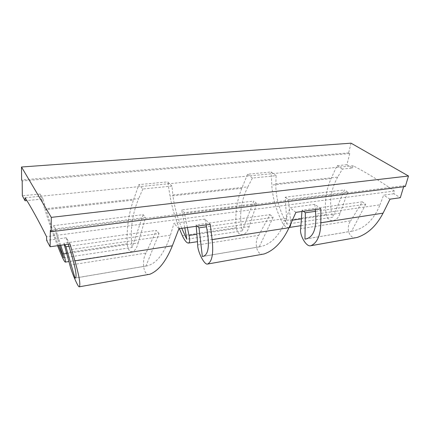 <?xml version="1.0" encoding="UTF-8"?>
<svg xmlns="http://www.w3.org/2000/svg" width="430" height="430" viewBox="0 0 430 430"><rect width="100%" height="100%" fill="white"/><g stroke="black" fill="none" stroke-linecap="round" stroke-linejoin="round"><path stroke-width="0.32" stroke-dasharray="2.15 1.61" d="M403.636 186.733L403.947 185.712L50.342 230.453M68.956 246.288L159.035 233.511L145.963 266.036L75.454 277.979M145.963 266.036L146.571 265.966C156.439 263.891 164.394 253.625 170.436 235.167L70.031 249.712M64.312 244.761L63.882 243.208L156.391 230.383L145.985 253.103L69.886 265.106M351.057 143.179L348.623 152.897L349.735 153.558L346.929 164.733L352.337 168.071L342.377 169.065L337.674 177.133L275.818 183.82L276.13 175.682L252.415 178.052L247.863 186.846L172.865 194.951L171.946 186.088L142.862 188.99L138.89 184.62L133.429 200.117L44.935 209.754C48.461 221.165 52.68 233.151 57.582 245.707M403.947 185.712L405.313 186.518M352.337 168.071L353.186 165.781C366.161 172.511 379.889 180.917 394.369 191.011L393.875 193.742L400.319 197.725M66.704 253.506L138.154 242.961C136.794 248.228 134.767 251.163 132.08 251.77C129.36 251.727 127.758 249.061 127.28 243.783C126.522 228.733 128.575 214.178 133.429 200.117M138.154 242.961L145.539 217.542L55.502 228.862L53.626 225.659L143.109 214.661L145.539 217.542M60.759 245.261L55.502 228.862M59.743 245.401L53.626 225.659M63.581 257.812L132.08 247.481L143.109 214.661M132.08 247.481C129.946 230.566 132.128 214.291 138.637 198.649L45.816 208.684C49.074 219.993 53.315 232.286 58.534 245.573M171.946 186.088L167.716 181.863L138.89 184.62M356.174 237.682C349.058 239.118 345.564 227.056 350.735 220.8L300.694 228.696M263.321 254.157C256.678 255.517 253.781 242.079 258.731 235.312L197.698 244.944M301.93 211.495L302.027 210.189L362.259 201.842L350.735 220.8M258.731 235.312L269.927 214.64L196.134 224.874L196.247 226.293M362.259 201.842L365.774 204.196L315.448 211.329M303.44 211.286L302.027 210.189M197.354 226.137L196.134 224.874M269.927 214.64L273.131 217.333L206.443 226.787M365.774 204.196L351.595 231.206L306.595 238.827M273.131 217.333L259.247 246.847L203.535 256.28M351.595 231.206L352.347 231.103C364.581 228.685 373.799 219.918 380.007 204.814L315.695 214.129M259.247 246.847L259.951 246.761C271.362 244.45 280.172 234.99 286.385 218.375L207.024 229.867M394.369 191.011L46.547 236.667M353.186 165.781L25.144 197.741M45.816 208.684L43.043 198.961L26.886 200.573M142.862 188.99L138.637 198.649M275.818 183.82C275.635 196.951 279.339 210.388 286.928 224.127L332.707 217.22C328.789 203.6 330.444 190.237 337.674 177.133M247.863 186.846C240.854 201.106 238.967 215.779 242.197 230.872L186.765 239.23M181.782 228.319C176.999 216.398 174.026 205.277 172.865 194.951M286.928 224.127L285.23 197.198L344.468 189.915L332.707 217.22M242.197 230.872L253.775 201.063L181.739 209.915L184.825 227.895M346.929 164.733L337.018 165.679L331.111 178.584C325.865 190.339 324.258 202.32 326.289 214.543C327.284 218.805 329.525 220.859 333.003 220.703C336.394 220.02 338.765 217.499 340.13 213.146L347.746 192.113L288.32 199.584L285.23 197.198M347.746 192.113L344.468 189.915M276.13 175.682L271.131 171.978L247.567 174.231L241.789 188.313C236.656 201.116 234.85 214.264 236.382 227.755C237.177 232.469 239.171 234.791 242.375 234.715C245.514 234.054 247.771 231.345 249.142 226.578L256.742 203.557L184.379 212.656L181.739 209.915M256.742 203.557L253.775 201.063M340.13 213.146L301.403 218.865M292.389 220.192L290.594 220.456L288.32 199.584M187.389 227.534L184.379 212.656M249.142 226.578L196.87 234.291M290.594 220.456L290.809 223.734M289.202 227.336L288.374 227.604C286.041 227.567 283.768 225.406 281.559 221.117C275.764 208.862 272.512 196.843 271.798 185.045L271.131 171.978M179.38 228.652C174.919 217.37 171.812 206.529 170.06 196.128L167.716 181.863M349.735 153.558L22.188 180.944M43.043 198.961L40.114 194.064L44.935 209.754M40.114 194.064L22.338 195.763M348.623 152.897L21.634 179.966M159.035 233.511L156.391 230.383M64.758 244.702L63.882 243.208M393.875 193.742L383.603 195.123L380.007 204.814M320.871 208.846L314.819 204.363L315.292 209.63M314.819 204.363L290.003 207.695L286.385 218.375M210.232 224.336L205.002 219.117L206.094 224.917M205.002 219.117L173.983 223.283L170.436 235.167M69.988 243.971L66.268 237.752L68.3 244.208M66.268 237.752L46.655 240.392M178.918 228.717L173.983 223.283M145.985 253.103C141.486 260.462 143.421 275.625 149.167 274.415M390.005 199.171L383.603 195.123M342.377 169.065L337.018 165.679M295.894 212.345L290.003 207.695M252.415 178.052L247.567 174.231M127.28 243.783L60.732 253.56M326.289 214.543L281.559 221.117M236.382 227.755L182.358 235.688M331.111 178.584L271.798 185.045M241.789 188.313L170.06 196.128M146.571 265.966L75.325 278.038M132.08 251.781L68.907 261.548M352.347 231.103L306.117 238.94M259.951 246.761L203.191 256.377M333.003 220.708L300.914 225.675M289.132 227.497L288.379 227.61M242.38 234.726L197.445 241.671"/><path stroke-width="0.64" d="M403.636 186.733L400.319 197.725L390.005 199.171L383.065 213.156L320.834 222.794L320.871 208.846L295.894 212.345L289.03 227.723L212.124 239.628L210.232 224.336L178.918 228.717L172.36 245.788L74.901 260.881L69.988 243.971L50.122 246.75L50.342 230.453L51.079 231.749L51.283 217.376L408.5 176.01L351.057 143.179L21.5 167.001L51.283 217.376M75.454 277.979L75.137 278.07C77.314 277.398 75.615 267.944 70.031 249.712L68.3 244.208M68.956 246.288L65.935 246.718L74.981 278.06M79.222 286.821L149.898 274.222L79.222 286.821C77.975 287.245 71.482 271.98 69.886 265.106L64.312 244.761M51.079 231.749L405.313 186.518L408.5 176.01M66.704 253.506L63.559 253.969C65.247 259.113 65.822 261.822 65.274 262.101C64.468 261.736 62.957 258.887 60.732 253.56L57.582 245.707M63.559 253.969L60.759 245.261M58.534 245.573L63.581 257.812L59.743 245.401M357.083 237.473L310.438 245.799L357.083 237.473C367.827 233.92 376.487 225.814 383.065 213.156M310.438 245.799C305.983 246.772 299.323 234.662 300.694 228.696L301.93 211.495M207.394 264.079L264.171 253.953L207.394 264.079C204.159 264.848 197.494 251.34 197.698 244.944L196.247 226.293M315.448 211.329L305.348 212.764L303.44 211.286M206.443 226.787L198.999 227.846L197.354 226.137M305.348 212.764L304.972 239.101L305.461 239.048C313.169 237.457 316.582 229.147 315.695 214.129L315.292 209.63M306.595 238.827L304.972 239.101M198.999 227.846L202.353 256.484L202.713 256.457C208.319 255.21 209.754 246.347 207.024 229.867L206.094 224.917M203.535 256.28L202.353 256.484M50.122 246.75L46.655 240.392L46.547 236.667C38.668 220.934 31.535 207.959 25.144 197.741L25.058 200.756L26.886 200.573M184.825 227.895L186.765 239.23L181.782 228.319M301.403 218.865L292.389 220.192M196.87 234.291L188.99 235.457L187.389 227.534M290.809 223.734C290.675 225.556 290.142 226.755 289.202 227.336M188.99 235.457C190.044 240.128 189.823 242.665 188.329 243.074C186.588 242.902 184.594 240.445 182.358 235.688L179.38 228.652M21.5 167.001L21.634 179.966L22.188 180.944L22.338 195.763L25.058 200.756M311.003 245.648C317.286 242.853 320.565 235.237 320.834 222.794M207.798 263.95C212.178 261.332 213.619 253.222 212.124 239.628M264.171 253.953C274.243 250.357 282.531 241.612 289.03 227.723M65.935 246.718L64.758 244.702M149.898 274.222C158.691 270.653 166.179 261.177 172.36 245.788M79.367 286.729C80.652 284.456 79.163 275.84 74.901 260.881M68.907 261.548L65.279 262.112M306.117 238.94L305.461 239.048M203.191 256.377L202.713 256.457M300.914 225.675L289.132 227.497M197.445 241.671L188.329 243.084"/></g></svg>
